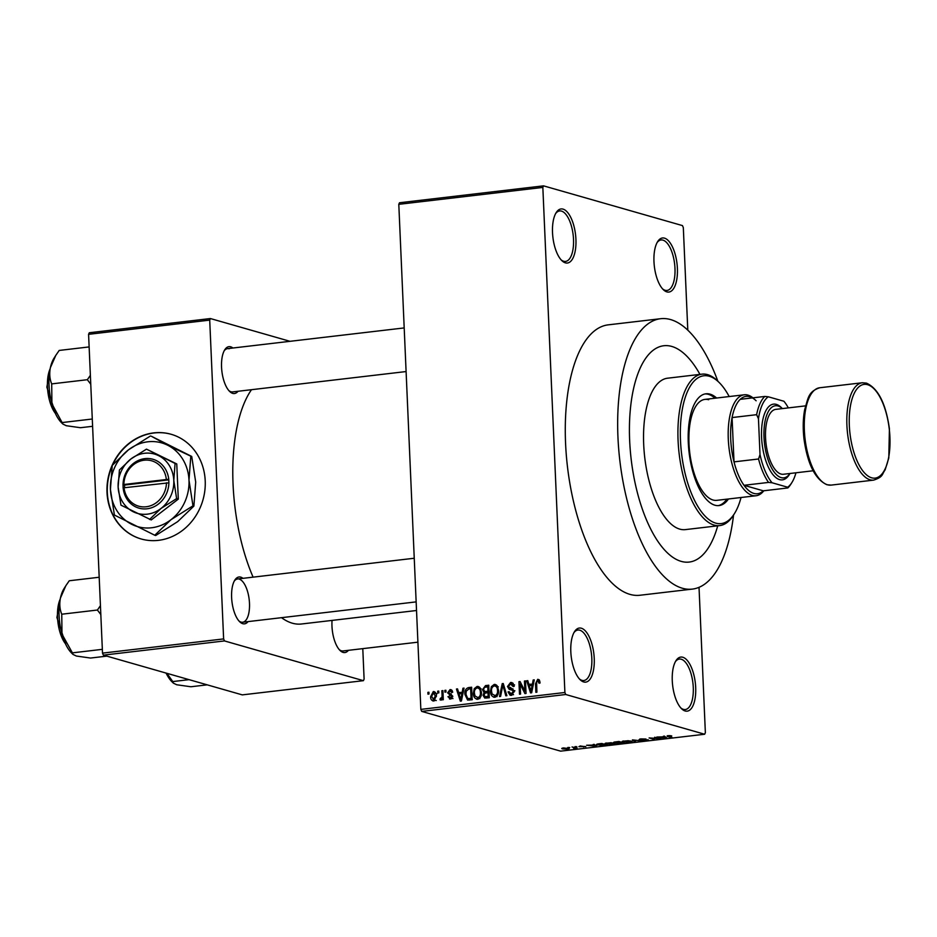 <?xml version="1.0" encoding="UTF-8"?>
<svg xmlns="http://www.w3.org/2000/svg" width="937" height="937" viewBox="0 0 937 937"><rect width="100%" height="100%" fill="white"/><g stroke="black" fill="none" stroke-linecap="round" stroke-linejoin="round"><path stroke-width="1.41" d="M581.35 628.223A27.232 11.408 -96.7 0 1 594.234 658.43A27.232 11.408 -96.7 0 1 583.692 681.949A27.232 11.408 -96.7 0 1 580.108 679.688A27.232 11.408 -96.7 0 1 571.195 656.415A27.232 11.408 -96.7 0 1 574.475 631.714A27.232 11.408 -96.7 0 1 581.35 628.223M579.359 678.903A25.416 10.647 83.3 0 0 581.982 680.356A25.416 10.647 83.3 0 0 583.845 680.52A25.416 10.647 83.3 0 0 591.68 656.228A25.416 10.647 83.3 0 0 579.792 630.203A25.416 10.647 83.3 0 0 577.93 630.039A25.416 10.647 83.3 0 0 573.936 632.651M563.055 209.127A27.232 11.408 -96.7 0 1 575.927 239.333A27.232 11.408 -96.7 0 1 565.398 262.852A27.232 11.408 -96.7 0 1 561.813 260.591A27.232 11.408 -96.7 0 1 552.9 237.319A27.232 11.408 -96.7 0 1 556.18 212.617A27.232 11.408 -96.7 0 1 563.055 209.127M561.064 259.807A25.416 10.647 83.3 0 0 563.687 261.259A25.416 10.647 83.3 0 0 565.55 261.423A25.416 10.647 83.3 0 0 573.374 237.131A25.416 10.647 83.3 0 0 561.497 211.106A25.416 10.647 83.3 0 0 559.623 210.942A25.416 10.647 83.3 0 0 555.641 213.554M664.509 238.15A27.232 11.408 -96.7 0 1 677.392 268.369A27.232 11.408 -96.7 0 1 666.851 291.887A27.232 11.408 -96.7 0 1 663.267 289.615A27.232 11.408 -96.7 0 1 654.354 266.342A27.232 11.408 -96.7 0 1 657.633 241.641A27.232 11.408 -96.7 0 1 664.509 238.15M662.518 288.83A25.416 10.647 83.3 0 0 665.141 290.283A25.416 10.647 83.3 0 0 667.003 290.447A25.416 10.647 83.3 0 0 674.839 266.155A25.416 10.647 83.3 0 0 662.951 240.13A25.416 10.647 83.3 0 0 661.077 239.966A25.416 10.647 83.3 0 0 657.095 242.578M682.804 657.247A27.232 11.408 -96.7 0 1 695.687 687.465A27.232 11.408 -96.7 0 1 685.146 710.984A27.232 11.408 -96.7 0 1 681.562 708.712A27.232 11.408 -96.7 0 1 672.649 685.439A27.232 11.408 -96.7 0 1 675.94 660.737A27.232 11.408 -96.7 0 1 682.804 657.247M680.824 707.927A25.416 10.647 83.3 0 0 683.436 709.379A25.416 10.647 83.3 0 0 685.298 709.543A25.416 10.647 83.3 0 0 693.134 685.252A25.416 10.647 83.3 0 0 681.246 659.226A25.416 10.647 83.3 0 0 679.384 659.062A25.416 10.647 83.3 0 0 675.39 661.674M248.071 621.606A23.601 9.885 -96.7 0 1 242.777 623.691A23.601 9.885 -96.7 0 1 239.661 621.735A23.601 9.885 -96.7 0 1 231.943 601.566A23.601 9.885 -96.7 0 1 234.789 580.155A23.601 9.885 -96.7 0 1 240.739 577.133A23.601 9.885 -96.7 0 1 242.999 578.34M238.923 620.938A21.785 9.124 83.3 0 0 241.055 622.098A21.785 9.124 83.3 0 0 242.66 622.238A21.785 9.124 83.3 0 0 249.371 601.413A21.785 9.124 83.3 0 0 239.181 579.113M348.435 650.313A23.601 9.885 -96.7 0 1 343.141 652.41A23.601 9.885 -96.7 0 1 340.026 650.454A23.601 9.885 -96.7 0 1 332.049 620.411M339.276 649.657A21.785 9.124 83.3 0 0 341.419 650.817A21.785 9.124 83.3 0 0 343.024 650.957L417.914 642.173M238.01 391.279A23.601 9.885 -96.7 0 1 232.716 393.376A23.601 9.885 -96.7 0 1 229.612 391.408A23.601 9.885 -96.7 0 1 221.882 371.239A23.601 9.885 -96.7 0 1 224.728 349.829A23.601 9.885 -96.7 0 1 230.689 346.807A23.601 9.885 -96.7 0 1 232.938 348.014M228.862 390.612A21.785 9.124 83.3 0 0 231.006 391.771A21.785 9.124 83.3 0 0 232.599 391.912L406.096 371.556M681.176 561.368A108.903 45.632 83.3 0 0 689.175 562.071A108.903 45.632 83.3 0 0 717.73 525.821A108.903 45.632 83.3 0 1 689.175 562.071A108.903 45.632 83.3 0 1 681.176 561.368A108.903 45.632 83.3 0 1 630.238 449.854A108.903 45.632 83.3 0 1 663.794 345.741A108.903 45.632 83.3 0 0 630.238 449.854A108.903 45.632 83.3 0 0 681.176 561.368M699.962 374.39A108.903 45.632 83.3 0 0 671.794 346.444A108.903 45.632 83.3 0 0 663.794 345.741A108.903 45.632 83.3 0 1 671.794 346.444A108.903 45.632 83.3 0 1 699.962 374.39M717.859 381.218A136.134 57.04 83.3 0 0 670.611 319.576A136.134 57.04 83.3 0 0 660.62 318.709A136.134 57.04 83.3 0 0 618.678 448.835A136.134 57.04 83.3 0 0 682.347 588.237A136.134 57.04 83.3 0 0 692.338 589.104A136.134 57.04 83.3 0 0 733.554 515.034M660.62 318.709L608.242 324.846A136.134 57.04 83.3 0 0 566.299 454.984A136.134 57.04 83.3 0 0 629.969 594.374A136.134 57.04 83.3 0 0 639.959 595.253L692.338 589.104M251.491 389.698A125.242 52.472 83.3 0 0 253.095 577.157M281.522 617.682A125.242 52.472 83.3 0 0 292.309 623.187A125.242 52.472 83.3 0 0 301.503 623.995L416.532 610.502M153.762 432.882A54.451 48.701 -74 0 0 107.368 482.742A54.451 48.701 -74 0 0 141.124 538.962A54.451 48.701 -74 0 0 158.458 540.344A54.451 48.701 -74 0 0 204.852 490.496A54.451 48.701 -74 0 0 171.084 434.264A54.451 48.701 -74 0 0 153.762 432.882M171.237 434.311A54.451 48.701 -74 0 0 154.078 432.976A54.451 48.701 -74 0 0 112.709 464.846M112.077 466.298A54.451 48.701 -74 0 0 141.288 539.009M437.778 692.993L437.696 691.201L438.739 691.084L438.821 692.876L437.778 692.993M442.077 695.441L441.866 690.721L442.908 690.592L443.306 699.716L442.264 699.834L442.205 698.381L441.034 700.15L440.015 699.775L440.261 698.44L441.959 697.327L442.077 695.441L443.131 695.746M441.034 700.15L440.015 699.775L441.186 700.103M444.923 692.162L444.841 690.37L445.883 690.241L445.965 692.033L444.923 692.162M451.763 690.089L450.029 689.597L452.7 692.232L451.669 692.513L450.018 690.909L448.671 692.49L452.723 696.156L450.486 699.037L447.956 696.718L448.999 696.425L450.392 697.737L451.693 696.472L447.64 692.841L450.029 689.597L450.99 689.655M452.536 691.494L450.018 690.909M448.975 693.286L450.709 693.848M450.486 699.037L449.514 698.967M452.969 698.592L452.091 698.217M452.723 696.156L449.491 695.207M462.21 692.092L462.948 688.25L464.038 688.121L461.414 701.028L460.325 701.157L456.448 689.011L457.537 688.882L458.603 692.513L463.171 692.373M479.334 687.044L477.132 686.423L480.201 688.039L481.419 692.209C481.805 695.746 480.552 698.1 477.683 699.283C474.79 698.791 473.361 696.8 473.384 693.31L474.227 688.683L477.132 686.423L478.292 686.505M477.683 699.283L476.523 699.189M496.446 685.041L494.244 684.408L497.313 686.025L498.531 690.206C498.917 693.731 497.664 696.086 494.795 697.269C491.902 696.788 490.473 694.797 490.496 691.295L491.339 686.68L494.244 684.408L495.404 684.49M494.795 697.269L493.635 697.187M539.091 679.723L537.674 679.313L539.337 680.004L540.099 682.956L539.056 683.249L537.686 680.789L536.608 681.867L536.901 692.174L535.859 692.291L535.495 683.787L537.674 679.313L539.337 680.004M539.888 681.34L537.686 680.789M420.842 709.391L564.894 692.49L565.749 694.504L421.709 711.406L420.842 709.391L398.799 204.325L399.502 202.755L543.542 185.854L682.452 225.594L683.319 227.609L687.793 330.164M564.894 692.49L542.839 187.423L398.799 204.325M532.45 683.858L533.176 680.004L534.277 679.875L531.654 692.783L530.553 692.911L526.688 680.766L527.777 680.637L528.843 684.279L533.411 684.127M524.896 691.061L524.451 681.023L525.493 680.906L526.044 693.439L524.931 693.579L520.094 684.033L520.539 694.094L519.496 694.212L518.946 681.679L520.07 681.539L524.896 691.061L525.95 691.365M512.41 688.765L511.227 688.426L514.144 691.553L511.333 695.336L510.115 695.254L508.03 691.951L509.06 691.67L511.239 693.872L513.101 691.635L512.715 690.393L509.201 689.304L507.491 686.505L510.583 682.487L511.883 682.581L514.214 686.317L513.183 686.61L510.548 683.975L508.533 686.364L509.997 688.133L511.907 688.601M514.577 684.924L510.548 683.975M513.523 694.715L510.396 693.825L513.195 694.434M514.038 690.768L511.04 689.749M499.503 696.554L502.232 683.635L503.251 683.518L506.882 695.687L505.804 695.816L502.864 685.029L500.592 696.425L499.503 696.554M482.508 689.655L485.518 685.603L488.739 685.216L489.29 697.76L484.78 698.077L483.047 695.324L484.054 692.56L482.508 689.655L483.586 689.96M464.916 694.387C464.483 690.85 465.701 688.578 468.57 687.582L471.627 687.231L472.178 699.763L467.598 700.068L464.916 694.387L465.982 694.692M434.955 692.033L433.304 691.553C435.436 691.893 436.466 693.357 436.408 695.945L433.714 701.005C431.606 700.689 430.575 699.26 430.61 696.718L433.304 691.553L434.182 691.623M433.714 701.005L432.847 700.935M427.963 694.153L427.881 692.361L428.923 692.232L428.994 694.024L427.963 694.153M421.709 711.406L560.619 751.146L704.659 734.245L705.362 732.675L699.025 587.335M567.881 747.457L569.708 747.562L567.881 747.457M575.025 746.625L576.852 746.719L575.025 746.625M593.133 744.505L594.222 744.376L596.518 746.309L586.632 745.266L593.859 745.067L593.133 744.505M613.993 743.123C615.773 743.545 615.386 743.978 612.845 744.423L605.091 743.404L611.088 742.713L615.059 743.697M605.981 743.018L606.028 744.083L605.091 743.404M631.105 741.12C632.885 741.53 632.498 741.963 629.957 742.409L622.203 741.401L628.2 740.698L632.17 741.694M623.093 741.015L623.14 742.081L622.203 741.401M647.959 739.691L646.495 740.476L641.728 740.371L646.015 739.691L639.034 739.726L640.697 738.895L645.991 739.012L640.065 739.598L648.381 739.937M639.807 739.012L640.065 739.598M663.361 736.259L664.462 736.131L666.746 738.063L665.657 738.192L656.872 737.021L664.099 736.833L663.361 736.259M565.749 694.504L704.659 734.245M669.803 735.627L671.747 735.932L667.671 736.154L672.005 737.454L667.249 736.517L667.788 735.709L669.803 735.627M668.362 735.65L667.636 735.732M667.226 735.791L667.249 736.517L667.788 735.709M654.635 737.278L661.135 738.719L651.25 738.122L654.588 739.492L649.13 737.934L659.004 738.532L654.635 737.278M632.416 739.89L641.986 740.968L633.623 740.007L635.696 741.706L634.607 741.835L632.416 739.89M614.098 742.104L618.924 741.472L624.382 743.041L616.909 743.357L613.63 742.385M597.525 744.013L597.572 745.091C595.756 744.681 596.143 744.259 598.755 743.837L601.812 743.486L607.27 745.044L602.608 745.547L596.494 744.493M585.52 746.566L578.914 746.66L580.155 745.993L585.836 746.754M580.635 745.946L579.862 746.508M583.704 747.012L584.547 746.426M572.05 746.976L577.063 747.984L573.643 748.335L574.721 747.82L572.05 746.976M575.365 747.503L574.849 748.276L574.814 747.339M574.205 748.066L574.697 747.316M568.384 748.206C569.684 748.499 569.403 748.815 567.541 749.131L562.622 748.897C561.275 748.593 561.544 748.276 563.418 747.96L569.169 748.616M562.587 748.089L562.622 748.897L561.79 748.464M103.363 655.139L102.508 653.124L223.627 638.917L224.493 640.931L103.363 655.139L242.285 694.879L363.404 680.672L364.106 679.102L362.783 648.638M223.627 638.917L209.712 320.114L88.582 334.322L89.284 332.752L210.415 318.545L290.013 341.314M102.508 653.124L88.582 334.322M224.493 640.931L363.404 680.672M210.415 318.545L209.712 320.114M414.248 558.241L237.576 578.972A21.785 9.124 83.3 0 0 234.25 581.104M229.12 348.787A21.785 9.124 83.3 0 0 227.527 348.646A21.785 9.124 83.3 0 0 224.189 350.778M543.542 185.854L542.839 187.423M665.61 737.103L665.657 738.192M664.064 736.177L664.099 736.833M665.001 737.63L661.487 737.396L665.551 737.981L664.954 736.552M664.345 736.142L664.38 737.056M665.516 737.021L665.551 737.981M634.56 740.745L634.607 741.835M629.313 742.233C631.245 741.881 631.491 741.554 630.051 741.237L625.002 740.991C623.105 741.331 622.836 741.647 624.194 741.963L629.313 742.233M630.941 741.073L630.964 741.706L630.039 740.886M623.339 740.956L624.194 741.963M622.707 742.971L617.858 743.217L622.683 742.549M618.069 742.608L617.858 743.217M620.435 742.327L618.514 741.776L615.164 742.561L620.411 741.905M615.293 741.905L615.164 742.561M612.201 744.236C614.133 743.896 614.379 743.556 612.939 743.24L607.89 742.994C605.993 743.334 605.724 743.662 607.082 743.966L612.201 744.236M613.829 743.076L613.852 743.72L612.927 742.9M606.227 742.971L607.082 743.966M605.595 744.985L601.402 743.791L597.712 744.54L602.151 745.348L605.571 744.564M595.37 745.337L595.417 746.438M593.835 744.411L593.859 745.067M594.761 745.864L591.247 745.641L595.323 746.215L594.714 744.786M594.105 744.388L594.152 745.302M595.276 745.266L595.323 746.215M567.002 748.968L567.342 748.323L563.957 748.124L563.617 748.768L567.002 748.968L567.33 747.984M563.957 747.902L563.617 748.768M534.195 680.297L533.176 680.004M531.033 685.497L530.822 684.842M527.918 681.117L526.688 680.766M533.235 685.017L528.843 684.279M531.349 689.128L532.157 685.357L529.264 685.697L530.974 691.553L531.349 689.128L532.333 689.409M533.106 685.638L532.157 685.357M531.853 691.811L530.974 691.553M525.516 681.328L524.451 681.023M521.534 684.455L520.094 684.033M520.328 682.066L518.946 681.679M512.937 683.167L510.583 682.487M511.918 695.219L511.368 694.094M509.166 692.279L508.03 691.951M514.144 691.928L513.101 691.635M512.328 690.206L510.618 687.407M508.592 686.821L507.491 686.505M511.86 684.151L513.23 683.471M503.38 683.963L502.232 683.635M503.778 685.298L502.864 685.029M495.31 697.175L494.455 695.898M491.574 691.611L490.496 691.295M492.487 687.008L491.339 686.68M495.603 686.06L496.833 685.404M497.02 696.636L494.724 695.804C496.926 694.879 497.852 693.04 497.488 690.311C497.512 687.711 496.458 686.235 494.314 685.872C492.159 686.786 491.234 688.566 491.55 691.213L492.112 694.001L496.704 696.378M498.543 690.604L497.488 690.311M498.297 686.833L494.314 685.872M487.252 686.868L488.798 686.47M486.736 698.053L486.28 696.987M484.183 695.641L483.047 695.324M485.53 692.982L484.054 692.56M486.373 692.865L485.799 691.729M489.02 691.506L487.954 691.201L487.767 686.809L484.488 687.348L483.539 689.515L484.687 691.412L489.055 692.338M489.243 696.718L488.177 696.414L488.013 692.666L484.979 693.146L484.078 694.996L485.003 696.624L489.278 697.538M489.079 692.97L488.013 692.666M485.003 696.624L488.177 696.414M488.821 687.114L487.767 686.809M489.02 692.338L485.905 691.447L487.954 691.201M484.687 691.412L485.905 691.447M478.198 699.178L477.331 697.913M474.462 693.614L473.384 693.31M475.375 689.011L474.227 688.683M478.491 688.074L479.721 687.418M479.896 698.639L477.612 697.819C479.814 696.882 480.728 695.043 480.376 692.314C480.4 689.726 479.346 688.238 477.202 687.887C475.047 688.789 474.122 690.569 474.427 693.228L475 696.004L479.592 698.381M481.431 692.619L480.376 692.314M481.185 688.847L477.202 687.887M470.351 688.847L471.686 688.484L468.57 687.582M469.449 700.08L468.723 698.85M472.353 699.529L467.727 698.557L471.065 698.416L470.655 688.812L468.781 689.035L466.239 691.166L465.958 694.282L467.727 698.557M472.131 698.721L471.065 698.416M471.709 689.117L470.655 688.812M472.166 699.482L469.226 698.639M470.854 699.459L468.008 698.639M463.956 688.531L462.948 688.25M460.793 693.731L460.582 693.087M457.678 689.363L456.448 689.011M462.995 693.263L458.603 692.513M461.109 697.362L461.918 693.603L459.025 693.942L460.735 699.798L461.109 697.362L462.105 697.643M462.866 693.872L461.918 693.603M461.613 700.044L460.735 699.798M451.4 698.779L451.177 698.088M449.163 697.058L447.956 696.718M452.7 696.753L451.693 696.472M451.892 695.863L450.779 693.895M448.905 693.193L447.64 692.841M451.599 691.225L452.243 690.745M445.907 690.674L444.841 690.37M442.932 691.026L441.866 690.721M443.26 698.686L442.205 698.381M442.03 698.943L440.261 698.44M442.065 698.815L441.022 698.51M443.213 697.69L441.959 697.327M438.762 691.506L437.696 691.201M434.569 700.747L434.159 699.939M431.688 697.023L430.61 696.718M434.909 693.204L435.576 692.712M436.279 700.548L433.163 699.658L435.365 696.062L433.327 692.865L431.652 696.507L433.69 699.693L435.307 700.162M436.419 696.367L435.365 696.062M436.982 693.802L433.327 692.865M428.935 692.666L427.881 692.361M716.618 398.026A56.267 23.577 83.3 0 0 710.07 394.161A56.267 23.577 83.3 0 0 705.936 393.798A56.267 23.577 83.3 0 0 688.601 447.581A56.267 23.577 83.3 0 0 714.919 505.207A56.267 23.577 83.3 0 0 719.042 505.57A56.267 23.577 83.3 0 0 728.459 498.976M714.978 398.213A56.267 23.577 83.3 0 0 708.431 394.348A56.267 23.577 83.3 0 0 705.116 393.927M729.185 396.55A74.421 31.179 83.3 0 0 719.089 382.437A74.421 31.179 83.3 0 0 709.286 376.252A74.421 31.179 83.3 0 0 680.496 440.531A74.421 31.179 83.3 0 0 715.692 523.115A74.421 31.179 83.3 0 0 734.467 513.581A74.421 31.179 83.3 0 0 741.038 497.5M734.467 513.581L733.366 515.327A76.237 31.94 -96.7 0 1 719.733 525.587A76.237 31.94 -96.7 0 1 714.135 525.095A76.237 31.94 -96.7 0 1 678.482 447.031A76.237 31.94 -96.7 0 1 701.977 374.156A76.237 31.94 -96.7 0 1 707.576 374.648A76.237 31.94 -96.7 0 1 717.613 380.984L719.089 382.437M701.977 374.156L667.601 378.197A76.237 31.94 83.3 0 0 644.106 451.072A76.237 31.94 83.3 0 0 679.77 529.124A76.237 31.94 83.3 0 0 685.369 529.616L719.733 525.587M763.854 490.754A50.821 21.293 -96.7 0 1 756.065 495.743L716.782 500.346A50.821 21.293 -96.7 0 1 713.045 500.018A50.821 21.293 -96.7 0 1 689.269 447.98A50.821 21.293 -96.7 0 1 704.929 399.396A50.821 21.293 -96.7 0 1 708.665 399.724M718.222 505.629A56.267 23.577 83.3 0 0 726.819 499.175M65.672 585.988L64.009 588.635A36.531 15.308 -96.7 0 0 60.413 598.087A36.531 15.308 83.3 0 0 59.09 615.504A36.531 15.308 83.3 0 0 61.983 634.126L61.76 614.215C59.734 609.378 59.289 604.002 60.413 598.087L65.848 585.707L69.256 580.764L99.193 577.251M100.435 605.665L97.401 610.034L61.76 614.215M97.401 610.034L100.821 614.543M72.395 652.855L61.983 634.126A36.531 15.308 83.3 0 0 71.563 653.007L73.016 654.436L72.395 652.855L102.344 649.341M106.841 656.134L90.538 658.043L76.377 656.041L73.016 654.436M756.065 495.743A50.821 21.293 -96.7 0 1 728.283 439.008A50.821 21.293 -96.7 0 1 744.212 394.793A50.821 21.293 -96.7 0 1 752.95 397.838M756.124 400.79A49.005 20.532 83.3 0 0 740.242 399.326A49.005 20.532 83.3 0 0 732.078 417.562A49.005 20.532 83.3 0 0 730.708 439.043A49.005 20.532 83.3 0 0 734.011 461.871A49.005 20.532 83.3 0 0 744.001 485.296L763.304 490.824L787.853 487.943L787.642 487.217A47.19 19.771 83.3 0 0 791.906 482.52A47.19 19.771 83.3 0 0 795.946 472.787M788.333 407.888A47.19 19.771 83.3 0 0 783.894 401.247L768.281 396.784A47.19 19.771 83.3 0 0 758.455 418.734L756.627 414.681L732.078 417.562L734.011 461.871L758.56 458.989L760.012 454.55A47.19 19.771 83.3 0 0 772.041 482.754L768.551 482.414L744.001 485.296A49.005 20.532 83.3 0 0 763.304 490.824M740.242 399.326L764.803 396.445L768.281 396.784M758.455 418.734L760.012 454.55M772.041 482.754L787.642 487.217M756.627 414.681A49.005 20.532 -96.7 0 1 764.803 396.445M791.906 482.52L790.805 484.265A49.005 20.532 -96.7 0 1 787.853 487.943M768.551 482.414A49.005 20.532 -96.7 0 1 758.56 458.989M778.038 405.99A36.297 15.215 83.3 0 0 763.995 437.345A36.297 15.215 83.3 0 0 781.165 477.624A36.297 15.215 83.3 0 0 789.996 473.49L789.223 474.731A38.112 15.964 -96.7 0 1 779.607 479.615A38.112 15.964 -96.7 0 1 761.582 437.31A38.112 15.964 -96.7 0 1 776.328 404.386A38.112 15.964 -96.7 0 1 781.341 407.56L782.395 408.591A36.297 15.215 83.3 0 0 778.038 405.99M813.129 470.772L783.414 474.263A32.666 13.692 -96.7 0 1 781.013 474.052A32.666 13.692 -96.7 0 1 765.728 440.589A32.666 13.692 -96.7 0 1 775.801 409.364L805.515 405.873M90.374 375.339L87.34 379.708L90.76 384.217M92.599 426.3L80.477 427.717L66.316 425.726L62.955 424.11L51.922 403.812L51.699 383.889C49.684 379.052 49.228 373.676 50.352 367.761L55.787 355.381L59.195 350.438L89.132 346.924M87.34 379.708L51.699 383.889M92.283 419.015L62.346 422.528M55.611 355.662L53.948 358.309A36.531 15.308 83.3 0 0 50.352 367.761A36.531 15.308 83.3 0 0 51.922 403.812A36.531 15.308 83.3 0 0 61.502 422.692L62.955 424.11M189.063 679.653L172.759 681.574L166.915 673.316M207.206 684.842L190.902 686.762L176.73 684.76L173.38 683.155L172.759 681.574M166.095 673.082A36.531 15.308 83.3 0 0 171.928 681.726L173.38 683.155M124.047 487.767L168.894 482.824L168.742 479.24A25.416 22.722 -74 0 0 144.872 458.638A25.416 22.722 -74 0 0 123.028 484.605L123.122 488.189L124.047 487.767A23.601 21.106 -74 0 0 146.195 506.776A23.601 21.106 -74 0 0 166.481 482.789M123.18 488.189A25.416 22.722 -74 0 0 147.062 508.791A25.416 22.722 -74 0 0 168.894 482.824M175.078 463.464L146.477 449.139L176.765 463.944L175.078 463.464L173.79 480.447A30.851 27.595 -74 0 0 158.728 455.71A30.851 27.595 -74 0 0 130.899 458.978L119.421 469.987L118.132 486.982L120.955 505.148L151.244 519.941L178.299 499.105L176.765 463.944M146.477 449.139L130.899 458.978A30.851 27.595 -74 0 0 118.132 486.982A30.851 27.595 -74 0 0 133.195 511.719A30.851 27.595 -74 0 0 161.023 508.451L176.613 498.613L178.299 499.105M149.545 519.461L161.023 508.451A30.851 27.595 -74 0 0 173.79 480.447L176.613 498.613M170.979 519.707A43.559 38.967 -74 0 0 188.993 480.177A43.559 38.967 -74 0 0 167.723 445.251A43.559 38.967 -74 0 0 128.439 449.865A43.559 38.967 -74 0 0 110.425 489.395A43.559 38.967 -74 0 0 131.695 524.31A43.559 38.967 -74 0 0 170.979 519.707L192.975 505.828L193.889 506.085L177.69 521.628L155.694 535.507L154.769 535.25L170.979 519.707M192.975 505.828L188.993 480.177L190.808 456.19L167.723 445.251L151.361 436.244L191.722 456.448L195.704 482.098L193.889 506.085M190.808 456.19L191.722 456.448M150.435 435.986L128.439 449.865L112.241 465.408L110.425 489.395L114.408 515.045L154.769 535.25M168.742 479.24L123.028 484.605M166.317 479.205A23.601 21.106 -74 0 0 144.169 460.208A23.601 21.106 -74 0 0 123.883 484.183M168.824 479.861L124.527 485.061L124.644 487.697M124.527 485.061L122.97 484.616M536.55 684.08L535.495 683.787M504.364 687.254L503.368 686.962M488.634 686.493L485.518 685.603M489.278 697.456L486.373 696.624M451.165 693.989L450.029 693.661M60.179 599.176A27.232 11.408 83.3 0 0 57.52 617.307A27.232 11.408 83.3 0 0 65.391 643.649M870.098 479.791A49.005 20.532 -96.7 0 1 847.177 429.614A49.005 20.532 -96.7 0 1 862.286 382.764L866.456 383.128C878.215 388.468 885.863 403.683 889.412 428.759L888.803 457.959L885.114 469.894C881.752 474.509 883.404 476.898 873.706 480.107A49.005 20.532 -96.7 0 1 870.098 479.791M867.592 384.685A47.19 19.771 83.3 0 0 849.332 425.445A47.19 19.771 83.3 0 0 871.668 477.811A47.19 19.771 83.3 0 0 889.916 437.052A47.19 19.771 83.3 0 0 867.592 384.685M831.142 485.108L826.973 484.745C815.213 479.404 807.565 464.202 804.016 439.148C802.775 428.408 802.997 418.546 804.696 409.563C808.221 398.53 807.835 391.725 819.723 387.754A49.005 20.532 83.3 0 0 804.625 434.604A49.005 20.532 83.3 0 0 827.547 484.792A49.005 20.532 83.3 0 0 831.142 485.108L873.706 480.107M50.118 368.85A27.232 11.408 83.3 0 0 47.471 386.981A27.232 11.408 83.3 0 0 55.342 413.322M509.997 688.133L513.125 689.023M511.789 689.913L514.905 690.803M449.678 693.579L451.283 694.036M450.72 695.523L452.723 696.097M60.46 597.829L56.911 617.483L65.988 644.879M416.157 601.882L242.66 622.238M227.527 348.646L404.187 327.927M744.212 394.793L704.929 399.396M819.723 387.754L862.286 382.764M55.927 414.552L46.85 387.157L50.411 367.515M166.353 673.598L165.79 673"/></g></svg>
